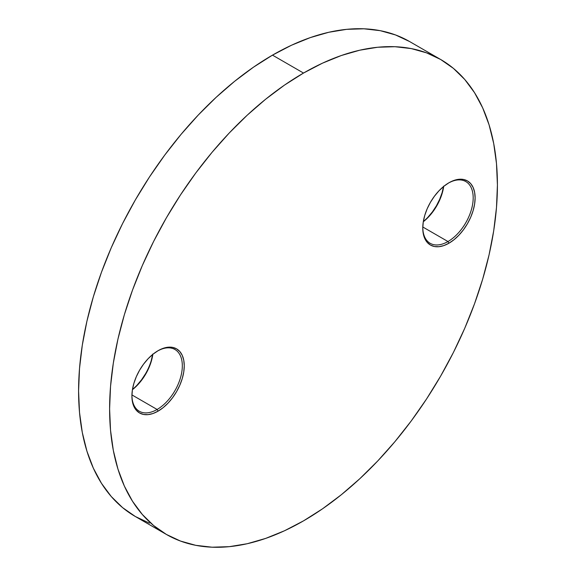 <?xml version="1.0" encoding="UTF-8"?>
<svg xmlns="http://www.w3.org/2000/svg" width="576" height="576" viewBox="0 0 576 576"><rect width="100%" height="100%" fill="white"/><g stroke="black" fill="none" stroke-linecap="round" stroke-linejoin="round"><path stroke-width="0.86" d="M447.977 241.538A35.647 20.585 120 0 0 473.184 198.158A35.647 20.585 120 0 0 448.452 183.053A35.647 20.585 -60 0 1 465.797 181.555A35.647 20.585 -60 0 1 471.262 210.125A35.647 20.585 -60 0 1 447.977 241.538L422.784 226.994L447.977 241.538A35.647 20.585 -60 0 1 430.15 243.302A35.647 20.585 -60 0 1 422.77 227.534A35.647 20.585 120 0 0 447.977 241.538L448.942 243.216L447.977 241.538M448.942 182.765A37.022 21.377 -60 0 1 475.121 197.878A37.022 21.377 -60 0 1 448.942 243.216L443.837 245.585L438.926 246.701L434.405 246.521L430.438 245.052L427.176 242.352L424.757 238.522L423.274 233.712L422.77 228.103L423.274 221.918L424.757 215.388L427.176 208.764L430.438 202.306L434.405 196.258L438.926 190.85L443.837 186.293L448.942 182.765L454.054 180.396L458.964 179.28L463.486 179.46L467.453 180.929L470.714 183.629L473.134 187.459L474.617 192.269L475.121 197.878L474.617 204.062L473.134 210.593L470.714 217.217L467.453 223.682L463.486 229.73L458.964 235.138L454.054 239.688L448.942 243.216A37.022 21.377 -60 0 1 422.77 228.103A37.022 21.377 -60 0 1 448.942 182.765L448.942 182.765M443.707 186.401A35.647 20.585 -60 0 1 423.295 221.753A35.647 20.585 120 0 0 443.707 186.401M423.331 221.53A37.022 21.377 120 0 0 443.534 186.545M157.111 409.471A35.647 20.585 120 0 0 182.318 366.084A35.647 20.585 120 0 0 157.594 350.978A35.647 20.585 -60 0 1 174.938 349.488A35.647 20.585 -60 0 1 180.403 378.058A35.647 20.585 -60 0 1 157.111 409.471L131.918 394.927L157.111 409.471A35.647 20.585 -60 0 1 139.284 411.235A35.647 20.585 -60 0 1 131.904 395.467A35.647 20.585 120 0 0 157.111 409.471L158.083 411.149L157.111 409.471M158.083 350.69A37.022 21.377 -60 0 1 184.255 365.81A37.022 21.377 -60 0 1 158.083 411.149L152.971 413.518L148.061 414.634L143.539 414.454L139.572 412.985L136.318 410.278L133.898 406.454L132.408 401.638L131.904 396.036L132.408 389.844L133.898 383.314L136.318 376.697L139.572 370.231L143.539 364.183L148.061 358.776L152.971 354.226L158.083 350.69L163.188 348.329L168.098 347.213L172.627 347.393L176.594 348.862L179.849 351.562L182.268 355.392L183.758 360.202L184.255 365.81L183.758 371.995L182.268 378.526L179.849 385.15L176.594 391.608L172.627 397.656L168.098 403.063L163.188 407.621L158.083 411.149A37.022 21.377 -60 0 1 131.904 396.036A37.022 21.377 -60 0 1 158.083 350.69L158.083 350.69M152.842 354.326A35.647 20.585 -60 0 1 132.43 389.686A35.647 20.585 120 0 0 152.842 354.326M132.466 389.455A37.022 21.377 120 0 0 152.669 354.47M166.399 534.449L135.374 516.535L122.594 507.629L111.254 496.526L101.477 483.329L93.341 468.158L86.926 451.174L82.303 432.526L79.51 412.402L78.581 390.996L79.51 368.51L82.303 345.161L86.926 321.178L93.341 296.791L101.477 272.225L111.254 247.73L122.594 223.538L135.374 199.879L149.472 176.983L164.758 155.066L181.08 134.345L198.281 115.02L216.202 97.272L234.655 81.281L253.483 67.183L272.484 55.138A274.226 158.328 120 0 1 409.601 41.551L395.503 34.942L380.218 30.672L363.895 28.8L346.694 29.34L328.774 32.278L310.32 37.598L291.492 45.238L272.484 55.138L303.516 73.051A274.226 158.328 -60 0 1 440.626 59.465A274.226 158.328 -60 0 1 482.659 279.209A274.226 158.328 -60 0 1 303.516 520.862L322.517 508.817L341.345 494.719L359.798 478.728L377.719 460.98L394.92 441.655L411.242 420.934L426.528 399.017L440.626 376.121L453.406 352.462L464.746 328.27L474.523 303.775L482.659 279.209L489.074 254.822L493.697 230.839L496.49 207.49L497.419 185.004L496.49 163.598L493.697 143.474L489.074 124.826L482.659 107.842L474.523 92.671L464.746 79.474L453.406 68.371L440.626 59.465L426.528 52.848L411.242 48.586L394.92 46.714L377.719 47.246L359.798 50.191L341.345 55.512L322.517 63.151L303.516 73.051L284.508 85.097L265.68 99.194L247.226 115.186L229.306 132.934L212.105 152.258L195.782 172.98L180.497 194.897L166.399 217.793L153.619 241.452L142.286 265.644L132.502 290.138L124.366 314.698L117.95 339.091L113.328 363.074L110.534 386.424L109.606 408.91L110.534 430.315L113.328 450.439L117.95 469.087L124.366 486.072L132.502 501.242L142.286 514.44L153.619 525.542L166.399 534.449L180.497 541.058L195.782 545.328L212.105 547.2L229.306 546.66L247.226 543.722L265.68 538.402L284.508 530.762L303.516 520.862A274.226 158.328 -60 0 1 166.399 534.449A274.226 158.328 -60 0 1 124.366 314.705A274.226 158.328 -60 0 1 303.516 73.051L272.484 55.138A274.226 158.328 120 0 0 93.341 296.791A274.226 158.328 120 0 0 135.374 516.535L149.472 523.152M152.726 354.082L151.243 360.612M145.562 373.694L141.595 379.742L137.074 385.15M443.592 186.156L442.102 192.686L439.682 199.303L436.428 205.769L432.461 211.817L427.939 217.224M409.601 41.551L440.626 59.465"/></g></svg>
